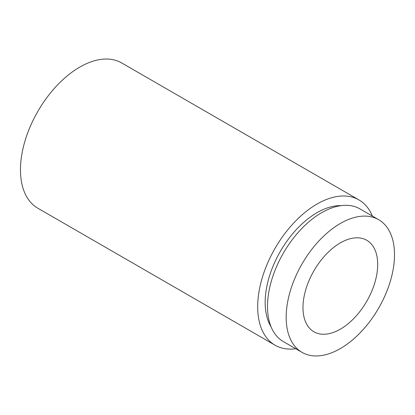 <?xml version="1.0" encoding="UTF-8"?>
<svg xmlns="http://www.w3.org/2000/svg" width="415" height="415" viewBox="0 0 415 415"><rect width="100%" height="100%" fill="white"/><g stroke="black" fill="none" stroke-linecap="round" stroke-linejoin="round"><path stroke-width="0.62" d="M340.342 329.162A52.835 30.503 120 0 0 374.854 282.61A52.835 30.503 120 0 0 366.756 240.275A52.835 30.503 120 0 0 340.342 242.889A52.835 30.503 120 0 0 305.829 289.447A52.835 30.503 120 0 0 313.927 331.782A52.835 30.503 120 0 0 340.342 329.162M378.646 219.685L359.966 208.901A76.609 44.229 120 0 0 321.661 212.693A76.609 44.229 120 0 0 271.618 280.203A76.609 44.229 120 0 0 283.362 341.587L302.037 352.371A76.609 44.229 120 0 0 340.342 348.574A76.609 44.229 120 0 0 390.385 281.069A76.609 44.229 120 0 0 378.646 219.685A76.609 44.229 120 0 0 340.342 223.478A76.609 44.229 120 0 0 290.298 290.982A76.609 44.229 120 0 0 302.037 352.371M341.068 205.643A73.305 42.325 120 0 0 316.993 212.693A73.305 42.325 120 0 0 271.088 326.849M372.369 216.059A83.872 48.425 120 0 0 358.928 199.911L121.704 62.956A83.872 48.425 120 0 0 79.768 67.106A83.872 48.425 120 0 0 24.978 141.017A83.872 48.425 120 0 0 37.832 208.221L275.057 345.181A83.872 48.425 120 0 0 295.76 348.745M358.928 199.911A83.872 48.425 120 0 0 316.993 204.066A83.872 48.425 120 0 0 262.202 277.972A83.872 48.425 120 0 0 275.057 345.181"/></g></svg>
